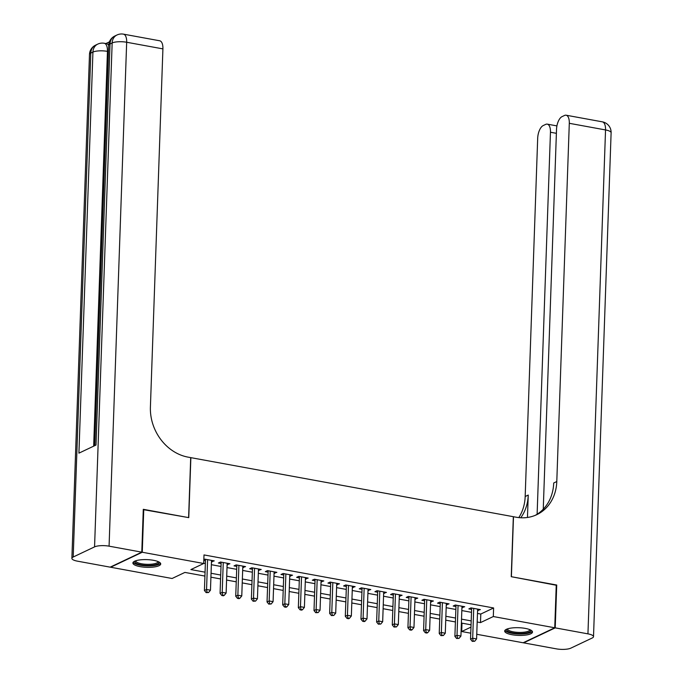 <?xml version="1.0" encoding="UTF-8"?>
<svg xmlns="http://www.w3.org/2000/svg" width="683" height="683" viewBox="0 0 683 683"><rect width="100%" height="100%" fill="white"/><g stroke="black" fill="none" stroke-linecap="round" stroke-linejoin="round"><path stroke-width="1.02" d="M153.47 560.308A13.916 3.842 2 0 1 160.718 563.953A13.916 3.842 2 0 1 140.143 566.634A13.916 3.842 2 0 1 132.895 562.988A13.916 3.842 2 0 1 153.47 560.308M525.261 628.394A13.916 3.842 2 0 1 532.501 632.04A13.916 3.842 2 0 1 511.934 634.712A13.916 3.842 2 0 1 504.686 631.066A13.916 3.842 2 0 1 525.261 628.394M143.276 509.629L188.764 517.637L190.864 457.653L513.334 516.698L511.243 576.691L556.252 584.93L554.75 627.779L523.135 642.771L476.751 634.276M470.749 633.184L461.699 631.519L470.963 627.131M461.99 623.152L461.699 631.519M204.917 576.076L184.905 572.414L172.09 578.492L110.655 567.24L142.26 552.248L203.705 563.501L190.89 569.579L205.054 572.175M211.457 561.768L214.249 560.88L204.857 559.155L203.841 559.642M227.115 564.636L229.906 563.74L220.507 562.024L218.372 563.04L221.113 563.535M242.772 567.505L245.556 566.608L236.164 564.892L234.03 565.9L236.77 566.403M258.422 570.373L261.213 569.477L251.822 567.761L249.679 568.768L252.42 569.272M274.079 573.233L276.863 572.345L267.471 570.621L265.337 571.637L268.077 572.141M289.729 576.102L292.52 575.214L283.129 573.489L280.995 574.505L283.727 575.001M305.386 578.971L308.17 578.074L298.778 576.358L296.644 577.366L299.385 577.869M321.036 581.839L323.827 580.943L314.436 579.227L312.302 580.234L315.042 580.738M336.693 584.699L339.485 583.811L330.085 582.087L327.951 583.103L330.692 583.606M352.351 587.568L355.134 586.68L345.743 584.955L343.609 585.971L346.349 586.475M368 590.436L370.792 589.54L361.401 587.824L359.258 588.84L361.999 589.335M383.658 593.305L386.441 592.409L377.05 590.693L374.916 591.7L377.656 592.204M399.307 596.174L402.099 595.277L392.708 593.553L390.574 594.569L393.306 595.072M414.965 599.034L417.757 598.146L408.357 596.421L406.223 597.437L408.963 597.941M430.623 601.902L433.406 601.006L424.015 599.29L421.881 600.306L424.621 600.801M446.272 604.771L449.064 603.874L439.673 602.158L437.53 603.166L440.27 603.67M461.93 607.639L464.713 606.743L455.322 605.018L453.188 606.034L455.928 606.538M477.477 613.428L480.789 614.043L493.613 607.964L204.004 554.929L203.705 563.501M203.713 563.304L205.361 563.603M211.354 564.696L221.01 566.472M227.012 567.564L236.668 569.332M242.67 570.433L252.317 572.2M258.319 573.302L267.975 575.069M273.977 576.17L283.624 577.938M289.626 579.03L299.282 580.798M305.284 581.899L314.94 583.666M320.933 584.768L330.589 586.535M336.591 587.636L346.247 589.403M352.249 590.496L361.896 592.263M367.898 593.365L377.554 595.132M383.556 596.233L393.212 598.001M399.205 599.102L408.861 600.869M414.863 601.962L424.519 603.729M430.521 604.831L440.168 606.598M446.17 607.699L455.826 609.467M461.828 610.568L471.475 612.335M477.579 610.5L480.371 609.612L470.98 607.887L468.845 608.903L471.577 609.407M203.816 560.367L205.455 560.675M143.763 509.398L142.26 552.248M493.613 607.964L493.314 616.536L554.75 627.779M477.178 622L480.49 622.606L493.314 616.536M211.056 573.268L220.711 575.035M226.713 576.136L236.369 577.903M242.371 579.005L252.018 580.772M258.02 581.873L267.676 583.641M273.678 584.733L283.325 586.501M289.327 587.602L298.983 589.369M304.985 590.471L314.641 592.238M320.634 593.339L330.29 595.106M336.292 596.199L345.948 597.966M351.95 599.068L361.597 600.835M367.599 601.936L377.255 603.704M383.257 604.805L392.904 606.572M398.906 607.665L408.562 609.441M414.564 610.534L424.22 612.301M430.222 613.402L439.869 615.17M445.871 616.271L455.527 618.038M461.529 619.139L471.176 620.907M471.039 624.808L461.392 623.041M455.39 621.94L445.734 620.173M439.732 619.08L430.085 617.312M424.083 616.211L414.427 614.444M408.425 613.343L398.77 611.575M392.768 610.474L383.12 608.707M377.118 607.614L367.463 605.838M361.461 604.745L351.813 602.978M345.811 601.877L336.156 600.109M330.154 599.008L320.498 597.241M314.504 596.139L304.849 594.372M298.847 593.279L289.191 591.512M283.189 590.411L273.541 588.644M267.54 587.542L257.884 585.775M251.882 584.674L242.234 582.906M236.233 581.814L226.577 580.046M220.575 578.945L210.919 577.178M480.789 614.043L480.49 622.606M478.279 609.227L478.237 610.619M462.63 606.359L462.579 607.759M446.972 603.49L446.93 604.89M431.323 600.63L431.272 602.022M415.665 597.762L415.614 599.153M400.007 594.893L399.965 596.285M384.358 592.024L384.307 593.425M368.7 589.164L368.658 590.556M353.051 586.296L353 587.687M337.393 583.427L337.342 584.819M321.744 580.559L321.693 581.959M306.086 577.698L306.035 579.09M290.429 574.83L290.386 576.221M274.779 571.961L274.728 573.353M259.122 569.093L259.079 570.493M243.472 566.224L243.421 567.624M227.815 563.364L227.763 564.756M212.157 560.495L212.114 561.887M471.663 608.015L470.536 639.228L472.679 638.212L473.72 608.391M473.131 640.961L472.277 641.363L474.694 641.252L473.131 640.961L472.679 638.212L476.589 638.929L477.63 609.108M470.536 639.228L472.277 641.363M474.694 641.252L476.589 638.929M530.46 629.931A12.046 3.33 2 0 1 518.935 633.517A12.046 3.33 2 0 1 506.871 629.103M507.529 628.864A11.15 3.082 -178 0 0 507.529 628.932A11.15 3.082 -178 0 0 518.943 632.415A11.15 3.082 -178 0 0 529.82 629.709A11.15 3.082 -178 0 0 529.82 629.641M504.985 630.324A13.831 3.816 -178 0 0 518.978 634.012A13.831 3.816 -178 0 0 532.262 631.271M158.669 561.844A12.046 3.33 2 0 1 147.144 565.439A12.046 3.33 2 0 1 135.08 561.025M135.746 560.786A11.15 3.082 -178 0 0 135.738 560.854A11.15 3.082 -178 0 0 147.152 564.329A11.15 3.082 -178 0 0 158.029 561.631A11.15 3.082 -178 0 0 158.029 561.563M133.194 562.237A13.831 3.816 -178 0 0 147.186 565.925A13.831 3.816 -178 0 0 160.471 563.193M556.235 585.246L511.396 576.717L513.496 516.732L516.152 517.219A44.608 37.83 64.6 0 0 536.761 514.675A44.608 37.83 64.6 0 0 556.79 481.532L569.298 123.307A10.706 4.841 -79.6 0 0 566.096 115.205A10.706 4.841 -79.6 0 0 564.534 115.453L562.007 116.648A10.706 4.841 -79.6 0 0 556.525 129.36L543.258 509.211M555.219 627.865L523.605 642.857L556.329 648.85A10.706 2.954 -178 0 0 570.843 648.141L592.204 638.007A10.706 2.954 -178 0 0 593.51 636.667A10.706 2.954 -178 0 0 587.943 633.858L555.219 627.865L556.722 585.015M537.12 514.248L550.455 132.237A10.706 4.841 -79.6 0 0 547.262 124.135A10.706 4.841 -79.6 0 0 545.691 124.383L543.173 125.578A10.706 4.841 -79.6 0 0 537.683 138.29L525.176 496.524A44.608 37.83 64.6 0 1 518.79 517.603M520.753 517.765A44.608 37.83 64.6 0 0 528.249 495.064L527.464 517.466M535.207 515.366A44.608 37.83 64.6 0 0 553.708 482.992L556.79 481.532M109.417 41.868L105.848 43.558M108.495 51.558L107.453 51.37A10.706 4.841 -79.6 0 0 104.251 43.268L106.599 43.695A10.706 4.841 100.4 0 1 108.708 45.505M141.791 552.163L143.293 509.313L188.61 517.612L190.702 457.619L188.047 457.132A44.608 37.83 -115.4 0 1 150.405 407.119L162.913 48.886L126.671 42.252L109.075 546.169L141.791 552.163L110.176 567.155L77.461 561.161A10.706 2.954 -178 0 1 71.886 558.361L89.49 54.435A10.706 2.954 2 0 1 90.796 53.086L73.201 557.012A10.706 2.954 -178 0 0 71.886 558.361M109.075 546.169A10.706 2.954 -178 0 0 94.561 546.878L73.201 557.012M93.665 446.17L107.453 51.37A10.706 2.954 2 0 0 92.931 52.079A10.706 9.084 -115.4 0 1 97.737 44.122L95.603 45.138A10.706 9.084 64.6 0 0 90.796 53.086L92.931 52.079L78.921 453.153L96.013 445.051L110.023 43.977L112.157 42.961A10.706 2.954 2 0 1 126.671 42.252A10.706 4.841 -79.6 0 0 123.478 34.15A10.706 10.706 0 0 0 116.964 35.004L114.821 36.02A10.706 9.084 64.6 0 0 110.023 43.977A10.706 2.954 2 0 0 108.708 45.317L94.732 445.666M123.478 34.15L159.72 40.784A10.706 4.841 100.4 0 1 162.913 48.886M456.013 605.147L454.887 636.36L457.021 635.344L458.062 605.522M457.473 638.093L456.62 638.503L459.044 638.383L457.473 638.093L457.021 635.344L460.931 636.061L461.973 606.239M454.887 636.36L456.62 638.503M459.044 638.383L460.931 636.061M440.356 602.278L440.322 602.295A1.784 1.511 64.6 0 0 440.322 602.278L439.229 633.491L441.363 632.484L442.405 602.654M441.824 635.224L440.97 635.634L443.387 635.514L441.824 635.224L441.363 632.484L445.282 633.201L446.323 603.371M439.229 633.491L440.97 635.634M443.387 635.514L445.282 633.201M424.706 599.418L424.664 599.435A1.784 1.511 64.6 0 0 424.664 599.409L423.58 630.631L425.714 629.615L426.755 599.794M426.166 632.364L425.313 632.765L426.875 633.056L427.737 632.646L426.166 632.364L425.714 629.615L429.624 630.332L430.666 600.511M423.58 630.631L425.313 632.765M427.737 632.646L429.624 630.332M409.049 596.549L409.015 596.566A1.784 1.511 64.6 0 0 409.015 596.541L407.922 627.762L410.056 626.746L411.098 596.925M410.517 629.495L409.663 629.897L411.226 630.187L412.08 629.786L410.517 629.495L410.056 626.746L413.975 627.464L415.016 597.642M407.922 627.762L409.663 629.897M412.08 629.786L413.975 627.464M393.391 593.681L392.273 624.894L394.407 623.878L395.448 594.056M394.859 626.627L394.006 627.037L396.422 626.917L394.859 626.627L394.407 623.878L398.317 624.595L399.359 594.773M392.273 624.894L394.006 627.037M396.422 626.917L398.317 624.595M377.742 590.812L376.615 622.025L378.749 621.018L379.791 591.188M379.202 623.758L378.348 624.168L380.772 624.049L379.202 623.758L378.749 621.018L382.668 621.735L383.701 591.905M376.615 622.025L378.348 624.168M380.772 624.049L382.668 621.735M362.084 587.952L360.957 619.165L363.1 618.149L364.141 588.328M363.552 620.898L362.699 621.299L364.261 621.59L365.115 621.18L363.552 620.898L363.1 618.149L367.01 618.866L368.052 589.045M360.957 619.165L362.699 621.299M365.115 621.18L367.01 618.866M346.435 585.083L345.308 616.297L347.442 615.281L348.484 585.459M347.895 618.03L347.041 618.431L348.612 618.721L349.465 618.311L347.895 618.03L347.442 615.281L351.352 615.998L352.394 586.176M345.308 616.297L347.041 618.431M349.465 618.311L351.352 615.998M330.777 582.215L330.743 582.232A1.784 1.511 64.6 0 0 330.743 582.206L329.65 613.428L331.784 612.412L332.826 582.59M332.245 615.161L331.392 615.571L333.808 615.451L332.245 615.161L331.784 612.412L335.703 613.129L336.745 583.308M329.65 613.428L331.392 615.571M333.808 615.451L335.703 613.129M315.119 579.346L315.085 579.363A1.784 1.511 64.6 0 0 315.085 579.346L314.001 610.559L316.135 609.552L317.177 579.722M316.588 612.292L315.734 612.702L318.15 612.583L316.588 612.292L316.135 609.552L320.045 610.269L321.087 580.439M314.001 610.559L315.734 612.702M318.15 612.583L320.045 610.269M299.47 576.486L299.436 576.503A1.784 1.511 64.6 0 0 299.436 576.478L298.343 607.691L300.477 606.683L301.519 576.862M300.938 609.432L300.076 609.834L301.647 610.124L302.501 609.714L300.938 609.432L300.477 606.683L304.396 607.4L305.438 577.579M298.343 607.691L300.076 609.834M302.501 609.714L304.396 607.4M283.812 573.618L282.685 604.831L284.828 603.815L285.87 573.993M285.281 606.564L284.427 606.965L285.989 607.255L286.843 606.846L285.281 606.564L284.828 603.815L288.738 604.532L289.78 574.71M282.685 604.831L284.427 606.965M286.843 606.846L288.738 604.532M268.163 570.749L267.036 601.962L269.17 600.946L270.212 571.125M269.623 603.695L268.769 604.105L271.194 603.985L269.623 603.695L269.17 600.946L273.08 601.663L274.122 571.842M267.036 601.962L268.769 604.105M271.194 603.985L273.08 601.663M252.505 567.88L251.378 599.093L253.513 598.086L254.554 568.256M253.974 600.827L253.12 601.236L255.536 601.117L253.974 600.827L253.513 598.086L257.431 598.803L258.473 568.973M251.378 599.093L253.12 601.236M255.536 601.117L257.431 598.803M236.856 565.02L235.729 596.225L237.863 595.217L238.905 565.396M238.316 597.966L237.462 598.368L239.024 598.658L239.887 598.248L238.316 597.966L237.863 595.217L241.773 595.935L242.815 566.105M235.729 596.225L237.462 598.368M239.887 598.248L241.773 595.935M221.198 562.152L221.164 562.169A1.784 1.511 64.6 0 0 221.164 562.143L220.071 593.365L222.206 592.349L223.247 562.527M222.667 595.098L221.813 595.499L223.375 595.789L224.229 595.38L222.667 595.098L222.206 592.349L226.124 593.066L227.166 563.244M220.071 593.365L221.813 595.499M224.229 595.38L226.124 593.066M205.54 559.283L205.506 559.3A1.784 1.511 64.6 0 0 205.506 559.275L204.422 590.496L206.556 589.48L207.598 559.659M207.009 592.229L206.155 592.631L208.571 592.52L207.009 592.229L206.556 589.48L210.466 590.197L211.508 560.376M204.422 590.496L206.155 592.631M208.571 592.52L210.466 590.197M528.249 495.064L525.176 496.524M587.943 633.858L605.539 129.941L569.298 123.307M556.389 133.322L550.455 132.237M605.539 129.941A10.706 2.954 2 0 1 611.114 132.741A10.706 10.706 0 0 0 602.338 121.839A10.706 4.841 100.4 0 1 605.539 129.941M94.561 546.878L112.157 42.961A10.706 9.084 -115.4 0 1 116.964 35.004M556.918 125.903L547.262 124.135M593.51 636.667L611.114 132.741M602.338 121.839L566.096 115.205M104.251 43.268A10.706 10.706 0 0 0 97.737 44.122M95.603 45.138A10.706 10.706 0 0 0 89.49 54.435M114.821 36.02A10.706 10.706 0 0 0 108.708 45.317"/></g></svg>
